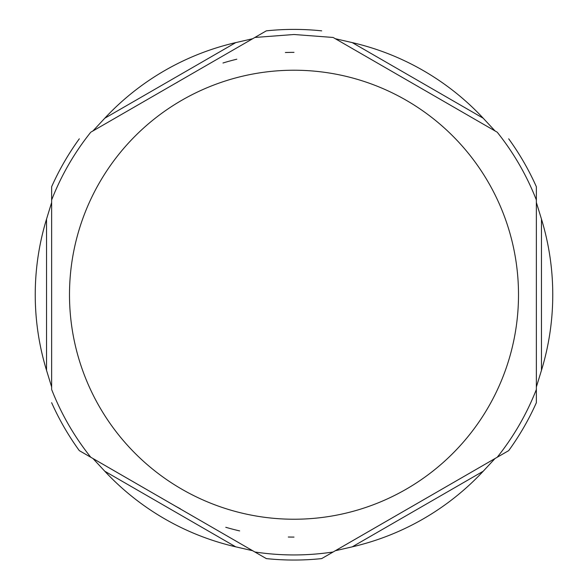 <?xml version="1.0" encoding="UTF-8"?>
<svg xmlns="http://www.w3.org/2000/svg" width="588" height="588" viewBox="0 0 588 588"><rect width="100%" height="100%" fill="white"/><g stroke="black" fill="none" stroke-linecap="round" stroke-linejoin="round"><path stroke-width="0.88" d="M294 537.087A242.366 242.366 0 0 1 288.289 537.02M239.647 530.913A242.366 242.366 0 0 1 225.77 527.282M180.369 508.796A242.366 242.366 0 0 1 172.821 504.614M172.821 84.834A242.366 242.366 0 0 1 177.797 82.033M222.977 63.004A242.366 242.366 0 0 1 236.81 59.204M285.371 52.516A242.366 242.366 0 0 1 294 52.361M536.366 402.692L536.366 186.756L536.366 202.5L541.467 219.111A258.757 258.757 0 0 1 541.467 370.337L536.366 386.948L536.366 402.692A265.32 265.32 0 0 1 508.686 450.636A265.32 265.32 0 0 0 536.366 402.692A265.32 265.32 0 0 1 508.686 450.636L321.68 558.6A265.32 265.32 0 0 1 266.32 558.6L79.314 450.636L92.948 458.5L104.782 471.231A258.757 258.757 0 0 0 235.751 546.84L104.782 471.231M333.639 551.691L496.72 457.537M495.052 458.5L483.218 471.231A258.757 258.757 0 0 1 352.249 546.84L335.307 550.728M91.28 457.537L254.361 551.691M252.693 550.728L266.32 558.6L252.693 550.728L235.751 546.84M46.533 370.337L51.634 386.948L51.634 186.756L51.634 202.5L46.533 219.111A258.757 258.757 0 0 0 46.533 370.337L46.533 219.111M51.634 200.567L51.634 388.881M104.782 118.217L92.948 130.948L252.693 38.72L235.751 42.608A258.757 258.757 0 0 0 104.782 118.217L235.751 42.608M254.361 37.757L91.28 131.91M352.249 42.608L335.307 38.72L495.052 130.948L483.218 118.217A258.757 258.757 0 0 0 352.249 42.608L483.218 118.217M496.72 131.91L333.639 37.757M536.366 388.881L536.366 200.567M294 29.4A265.32 265.32 0 0 1 321.68 30.848A265.32 265.32 0 0 0 266.32 30.848L252.693 38.72M536.366 186.756A265.32 265.32 0 0 0 508.686 138.812A265.32 265.32 0 0 1 536.366 186.756A265.32 265.32 0 0 0 508.686 138.812M79.314 138.812A265.32 265.32 0 0 0 51.634 186.756M51.634 402.692A265.32 265.32 0 0 0 79.314 450.636M483.218 471.231L352.249 546.84M294 70.222A224.506 224.506 0 0 0 99.57 406.977A224.506 224.506 0 0 0 488.43 406.977A224.506 224.506 0 0 0 294 70.222M541.467 219.111L541.467 370.337M333.131 37.463L294 34.501L254.869 37.463M90.772 132.204C74.308 152.821 61.262 175.415 51.634 199.986M51.634 389.462C61.262 414.033 74.308 436.627 90.772 457.243M254.869 551.985C280.954 555.932 307.046 555.932 333.131 551.985M497.227 457.243C513.692 436.627 526.738 414.033 536.366 389.462M536.366 199.986C526.738 175.415 513.692 152.821 497.227 132.204"/></g></svg>
